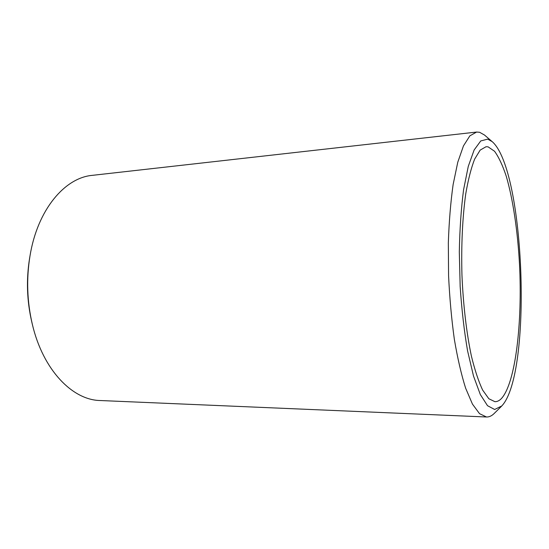 <?xml version="1.0" encoding="UTF-8"?>
<svg xmlns="http://www.w3.org/2000/svg" width="549" height="549" viewBox="0 0 549 549"><rect width="100%" height="100%" fill="white"/><g stroke="black" fill="none" stroke-linecap="round" stroke-linejoin="round"><path stroke-width="0.82" d="M501.786 405.951C532.42 373.526 525.07 169.97 492.13 141.587L487.656 139.13L480.746 140.942L474.137 149.98L468.27 166.388L463.582 189.714C461.174 208.373 459.746 229.098 459.307 251.888L460.165 286.599C461.73 309.766 464.2 331.198 467.583 350.893L473.513 376.051L480.32 394.532L487.512 405.69L494.649 409.492L501.786 405.951M501.354 406.397L494.162 413.5C491.732 415.909 489.186 417.075 486.524 416.993L479.531 413.678L472.449 404.091L465.627 388.177C461.325 374.548 457.557 358.25 454.339 339.282C451.553 319.141 449.624 297.935 448.574 275.673L448.334 242.782C449.068 221.446 450.667 202.025 453.131 184.512L457.763 162.25L463.459 145.897L469.862 135.85L476.607 132.055L479.586 132.275L484.465 135.006L492.13 141.587M501.395 398.581C499.329 400.701 497.168 401.738 494.903 401.69L488.823 398.732L482.667 390.113C478.618 381.562 474.871 370.252 471.413 356.164C466.568 333.325 463.219 305.004 461.956 275.207C461.146 245.396 462.512 216.91 465.758 193.783C468.228 179.496 471.186 167.946 474.631 159.141L480.162 150.11L486.03 146.734L488.068 146.837L494.539 151.25C498.732 157.055 502.616 165.331 506.199 176.071C513.013 199.198 517.666 230.957 519.505 264.254C522.49 322.469 515.628 383.085 501.395 398.581M32.329 324.287L31.821 322.139C26.887 301.003 26.146 279.722 29.598 258.298L29.962 256.115C26.277 278.995 27.073 301.717 32.329 324.287C43.048 370.225 72.64 400.132 100.206 400.523L486.524 416.993M476.607 132.055L92.369 175.344C64.899 177.656 37.449 209.546 29.962 256.115"/></g></svg>
